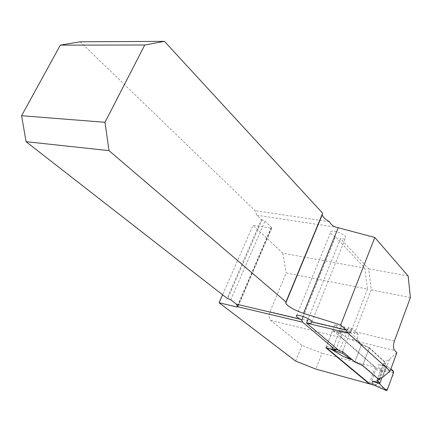 <?xml version="1.0" encoding="UTF-8"?>
<svg xmlns="http://www.w3.org/2000/svg" width="432" height="432" viewBox="0 0 432 432"><rect width="100%" height="100%" fill="white"/><g stroke="black" fill="none" stroke-linecap="round" stroke-linejoin="round"><path stroke-width="0.32" stroke-dasharray="2.16 1.62" d="M378.383 379.085L384.782 361.746L369.36 347.728L362.648 365.569M396.878 352.598L389.426 359.429L384.782 361.746M369.36 347.728L361.573 344.158L359.051 341.885L394.74 350.563M303.237 316.505L335.491 236.833L364.819 268.126L367.481 289.067L286.195 272.948L269.984 311.753C268.655 315.576 268.904 318.46 270.729 320.404L301.963 345.395L322.056 353.279L315.846 369.095M270.729 320.404L341.836 337.694L375.354 367.157L322.056 353.279M375.354 367.157L369.284 383.492M341.836 337.694C340.405 336.155 340.06 333.639 340.805 330.145L350.854 332.532L351.362 330.928L269.984 311.753M350.854 332.532L344.741 326.997L334.849 324.832L340.805 330.145M334.849 324.832L325.868 347.728M80.163 41.785L255.123 210.697L256.905 215.233L261.425 219.575L227.108 298.318M322.223 214.261L322.661 213.203M329.368 221.67L255.123 210.697M410.4 297.578L371.261 289.818L368.636 268.817L340.519 238.626L308.264 318.73M394.394 341.069L355.147 331.825L371.261 289.818M355.147 331.825L354.645 333.428L358.074 334.244C357.323 337.786 357.647 340.33 359.051 341.885M367.481 289.067L351.362 330.928M354.645 333.428L348.327 327.672L351.572 328.288L342.592 351.578L349.65 333.266L350.73 332.564L337.289 331.614M358.074 334.244L351.572 328.288M332.397 349.391L341.366 326.36M344.741 326.997L336.431 348.408M339.352 350.881L348.327 327.672M261.425 219.575L265.016 221.033L271.922 227.858L270.95 228.166L253.012 225.272L222.566 294.781M361.573 344.158L354.807 361.994M335.491 236.833C332.505 235.327 330.836 233.906 330.485 232.578C329.465 228.587 345.481 233.815 345.697 237.568C345.686 238.961 343.958 239.312 340.519 238.626M389.426 359.429L382.93 377.104M364.819 268.126L282.852 253.244L253.012 225.272M408.143 275.994L368.636 268.817M295.661 361.103L301.963 345.395M282.852 253.244L286.195 272.948M370.046 384.053L370.802 383.249L375.894 369.522L375.824 367.951L333.353 330.653L332.284 331.366L338.807 332.926L338.645 332.559L337.549 331.63L333.353 330.653M332.284 331.366L326.479 346.178L326.581 347.911M378.691 378.956L362.761 365.256L369.241 348.03L361.46 344.466L358.706 341.982L349.974 339.325L337.192 331.706M369.241 348.03L385.754 363.02L382.93 363.809L385.42 366.044L378.513 364.732L379.096 368.696L381.877 370.759L393.487 372.805M362.761 365.256L354.926 361.681L352.112 359.284L343.359 356.53M393.406 371.201L379.096 368.696M385.42 366.044L386.348 365.764L382.039 377.492L386.089 366.476C387.639 366.628 389.21 367.535 390.809 369.198L386.348 365.764L378.513 364.732M375.894 369.522L382.072 371.142L381.877 370.759M382.072 371.142L376.985 384.944L373.68 385.031M350.73 332.564L358.344 340.465L349.974 339.325M349.65 333.266L338.645 332.559M338.807 332.926L333.002 347.83L330.599 348.937M387.293 389.821L376.574 385.144M341.777 351.405L338.618 350.26M336.069 349.342L332.597 348.084M385.754 363.02L380.117 378.329M376.817 380.371L382.93 363.809M354.926 361.681L361.46 344.466M358.344 340.465L358.706 341.982M351.751 359.386L352.112 359.284M262.127 219.683L227.815 298.485M230.801 299.846L265.016 221.033M237.519 305.786L270.95 228.166M271.62 227.399L237.692 306.202M256.905 215.233L336.809 227.351M375.824 367.951L379.625 368.944M370.802 383.249L376.985 384.944M326.479 346.178L333.002 347.83M237.908 306.898L271.922 227.858M311.969 321.716L345.697 237.568M296.719 315.463L330.485 232.578M350.573 332.462L337.333 331.619M333.256 330.588L337.527 331.609"/><path stroke-width="0.65" d="M285.741 303.091L322.245 214.774C322.731 216.891 325.107 219.191 329.368 221.67C330.982 224.662 333.461 226.557 336.809 227.351L374.809 237.481L408.143 275.994L410.4 297.578L394.394 341.069C393.055 345.346 393.174 348.511 394.74 350.563L396.878 352.598L390.139 371.029L347.744 332.899L346.345 330.091L340.691 324.988L303.523 313.335C293.922 309.992 287.993 306.58 285.741 303.091L285.973 301.941L109.01 150.633L26.071 141.68L227.108 298.318L230.801 299.846L236.272 304.123L300.332 319.237C298.08 318.006 296.779 316.98 296.438 316.148L296.719 315.463M374.809 237.481L340.691 324.988M390.139 371.029L382.93 377.104L378.383 379.085L362.648 365.569L354.807 361.994L342.592 351.578L339.352 350.881L306.623 323.114L347.744 332.899M295.661 361.103L315.846 369.095L369.182 383.778L325.868 347.728L335.772 350.114L302.665 322.175L237.811 306.742L236.99 307.017L219.078 302.746L295.661 361.103M369.284 383.492L369.182 383.778M306.623 323.114L306.574 322.925C309.728 323.627 311.537 323.314 312.001 321.991L311.969 321.716C311.353 318.816 294.997 312.973 296.438 316.148M285.973 301.941L322.661 213.203L164.425 41.359L80.163 41.785L60.34 45.128L21.6 115.717L26.071 141.68M322.245 214.774L322.223 214.261M109.01 150.633L104.998 122.299L144.758 45.004L164.425 41.359M302.665 322.175L301.779 320.101L300.332 319.237M236.272 304.123L237.811 306.742M336.431 348.408L335.772 350.114M104.998 122.299L21.6 115.717M144.758 45.004L60.34 45.128M222.566 294.781L219.078 302.746M301.779 320.101L303.237 316.505M308.264 318.73L306.574 322.925M341.777 351.405L342.554 351.686L342.679 353.473L351.059 359.581L343.359 356.53L330.599 348.937L326.592 347.917L370.046 384.053M373.68 385.031L373.145 384.782L372.454 381.083L379.355 382.531L376.817 380.371L379.598 379.733L378.691 378.956M373.145 384.782L386.419 390.598L387.293 389.821L393.487 372.805L393.406 371.201L390.809 369.198C393.061 369.927 394.324 372.319 391.9 377.174L388.546 386.386C387.369 390.182 386.105 391.046 384.755 388.967L379.669 383.929L372.454 381.083M386.359 390.55L379.669 383.929L379.355 382.531M342.679 353.473L330.437 349.018M338.618 350.26L336.069 349.342M380.117 378.329L379.598 379.733M351.059 359.581L351.751 359.386M379.669 383.929L382.039 377.492L379.669 383.929M312.001 321.991L346.345 330.091M236.99 307.017L237.519 305.786M303.523 313.335L338.202 227.75M369.873 383.978L373.615 385.009M386.419 390.598L373.351 384.89M369.938 384.021L373.788 385.085"/></g></svg>
